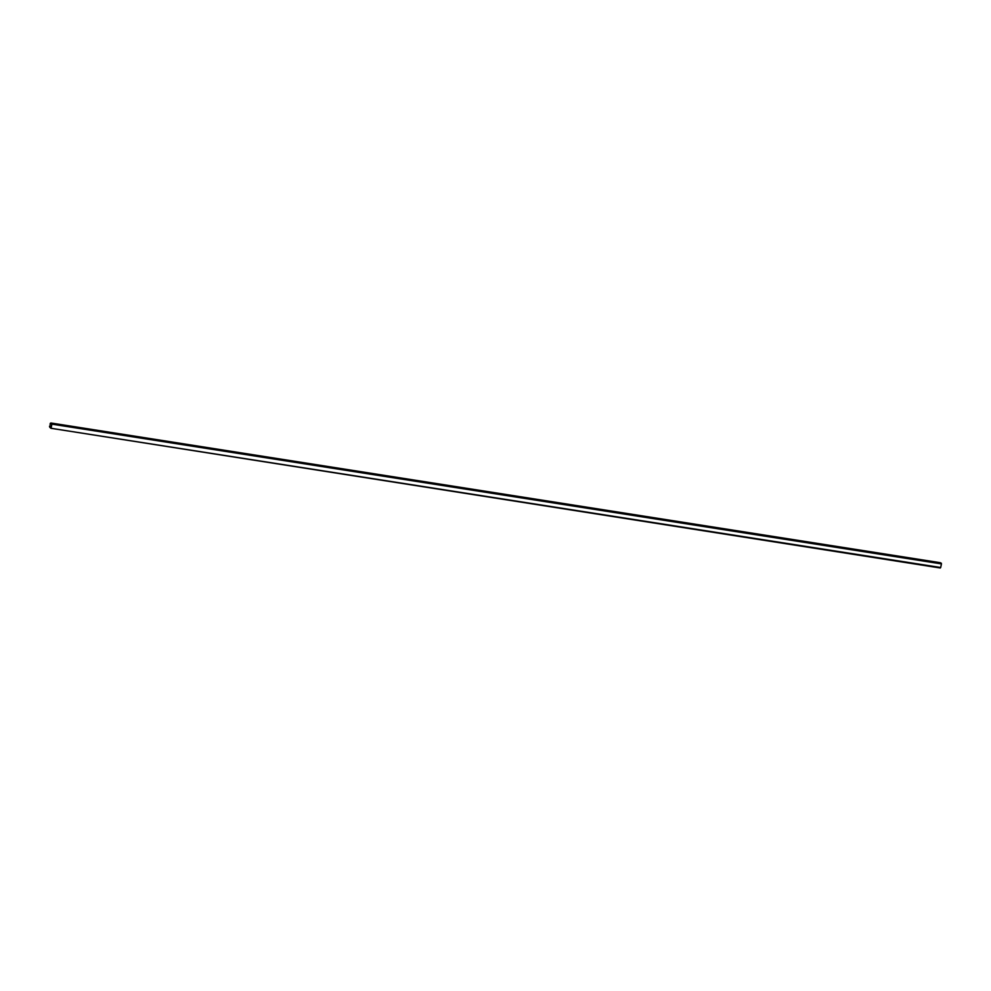 <?xml version="1.0" encoding="UTF-8"?>
<svg xmlns="http://www.w3.org/2000/svg" width="991" height="991" viewBox="0 0 991 991"><rect width="100%" height="100%" fill="white"/><g stroke="black" fill="none" stroke-linecap="round" stroke-linejoin="round"><path stroke-width="1.49" d="M50.913 428.273L940.682 567.521L50.888 428.273L49.55 426.613L49.699 425.907L51.47 426.18L49.798 425.957L49.649 426.65L51.136 427.765L51.916 424.123L50.937 423.256M940.682 567.521L941.45 563.891L940.36 562.727M51.235 427.802L51.904 423.479L50.43 423.169L50.033 424.309L51.805 424.619M50.132 424.359L50.888 423.244M50.95 428.273L940.323 567.992M49.649 426.65L51.321 426.923M49.661 426.96L51.259 427.208M49.971 427.53L51.148 427.716L50.008 427.567M51.904 423.479L941.351 563.198M52.003 424.16L941.45 563.891M50.975 423.008L940.422 562.727L50.95 423.008M50.281 423.653L51.928 423.913M50.417 423.417L51.631 423.603"/></g></svg>
